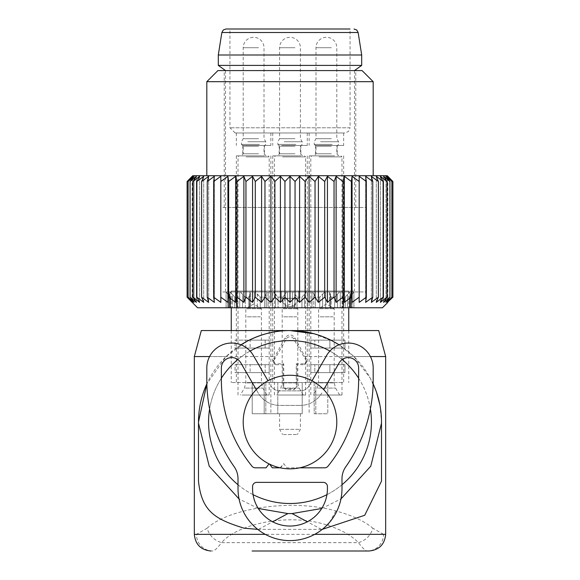 <?xml version="1.0" encoding="UTF-8"?>
<svg xmlns="http://www.w3.org/2000/svg" width="580" height="580" viewBox="0 0 580 580"><rect width="100%" height="100%" fill="white"/><g stroke="black" fill="none" stroke-linecap="round" stroke-linejoin="round"><path stroke-width="0.43" stroke-dasharray="2.9 2.17" d="M306.211 360.709A2.081 2.081 0 0 1 304.406 363.827L296.242 363.827L296.242 386.708A2.081 2.081 0 0 1 294.161 388.781L285.839 388.781A2.081 2.081 0 0 1 283.758 386.708L283.758 363.827L275.594 363.827A2.081 2.081 0 0 1 273.789 360.709L286.397 338.872A4.162 4.162 0 0 1 293.603 338.872L306.211 360.709L307.081 360.209L304.406 364.755L297.018 364.61L297.018 386.708L294.161 389.535L285.839 389.535L282.982 386.708L282.982 364.61L275.594 364.755L272.919 360.209L284.983 338.06C288.332 333.848 291.675 333.848 295.017 338.06L304.892 356.548L385.664 356.548M370.41 356.548L353.887 356.548L339.032 344.788M201.304 330.556L378.697 330.556M313.7 333.674L333.152 341.366M373.143 383.837A91.51 91.51 0 0 0 370.301 378.189L353.887 356.548M339.024 344.796A91.51 91.51 0 0 1 370.301 378.189L376.558 392.37M379.943 405.21L381.51 422.059L381.51 481.125M257.723 529.366L322.277 529.366M383.539 534.361L372.904 528.235C370.635 535.572 365.828 540.371 358.483 542.641L221.517 542.641C217.507 548.086 214.578 550.87 212.73 551A16.639 16.269 -90 0 1 196.46 534.361L207.096 528.235C209.365 535.572 214.172 540.371 221.517 542.641C238.989 522.718 291.327 512.822 327.888 525.364C341.163 529.685 351.364 535.441 358.483 542.641C362.493 548.086 365.422 550.87 367.27 551A16.639 16.269 -90 0 0 383.539 534.361L385.664 534.361M207.096 528.235C228.252 508.312 291.602 498.416 335.863 510.958C351.937 515.279 364.283 521.036 372.904 528.235M240.975 344.796A91.51 91.51 0 0 0 206.857 383.837L226.113 356.548L246.029 341.808M321.4 529.351L307.342 521.783M321.719 508.486L340.96 498.93M258.6 529.351L272.658 521.783M258.281 508.486L239.04 498.93M218.522 461.107A81.447 81.447 0 0 0 329.048 493.536A81.447 81.447 0 0 0 361.478 383.01A81.447 81.447 0 0 0 250.951 350.588A81.447 81.447 0 0 0 218.522 461.107M198.49 481.125L198.49 422.059M238.01 484.75A81.447 81.447 0 0 0 253.054 494.646M326.946 494.646A81.447 81.447 0 0 0 341.99 484.75M370.388 408.994A81.447 81.447 0 0 0 358.629 378.203M342.185 359.527A81.447 81.447 0 0 0 329.897 351.06M250.103 351.06A81.447 81.447 0 0 0 237.814 359.527M221.371 378.203A81.447 81.447 0 0 0 209.612 408.994M226.113 356.548L209.59 356.548M194.336 356.548L275.108 356.548M304.892 356.548L307.081 360.209M296.242 363.827L297.018 364.61M283.758 363.827L282.982 364.61M243.208 422.059A46.792 46.792 0 0 0 290 468.85A46.792 46.792 0 0 0 336.791 422.059A46.792 46.792 0 0 0 290 375.267A46.792 46.792 0 0 0 243.208 422.059M260.362 316.825L246.848 316.825L260.362 316.825M246.761 308.719L261.406 308.719L246.761 308.719M246.13 395.024L269.2 395.024L246.13 395.024M242.019 395.024L266.807 395.024L242.019 395.024M258.593 138.685L243.208 138.685L258.593 138.685M247.783 141.716L265.756 141.716L247.783 141.716M259.427 144.42L241.454 144.42L259.427 144.42M258.593 146.174L243.208 146.174L258.593 146.174M259.586 155.861L241.128 155.861L259.586 155.861M260.587 155.861L239.047 155.861L260.587 155.861M296.757 316.825L283.243 316.825L296.757 316.825M283.156 308.719L297.801 308.719L283.156 308.719M282.525 395.024L305.595 395.024L282.525 395.024M278.414 395.024L303.202 395.024L278.414 395.024M294.988 138.685L279.603 138.685L294.988 138.685M284.178 141.716L302.151 141.716L284.178 141.716M295.822 144.42L277.849 144.42L295.822 144.42M294.988 146.174L279.603 146.174L294.988 146.174M295.981 155.861L277.523 155.861L295.981 155.861M296.982 155.861L275.442 155.861L296.982 155.861M333.152 316.825L319.638 316.825L333.152 316.825M319.551 308.719L334.196 308.719L319.551 308.719M318.913 395.024L341.99 395.024L318.913 395.024M314.81 395.024L339.597 395.024L314.81 395.024M331.383 138.685L315.998 138.685L331.383 138.685M320.573 141.716L338.546 141.716L320.573 141.716M332.217 144.42L314.244 144.42L332.217 144.42M331.383 146.174L315.998 146.174L331.383 146.174M332.376 155.861L313.918 155.861L332.376 155.861M333.377 155.861L311.837 155.861L333.377 155.861M281.286 291.037L348.754 291.037L298.714 291.037L298.714 298.316L298.714 291.037L231.246 291.037L281.286 291.037L281.286 298.316L281.286 291.037M295.532 298.316L281.286 298.316L285.599 305.631C292.74 308.103 297.112 305.667 298.714 298.316L281.286 298.316C282.888 305.667 287.26 308.103 294.401 305.631L295.532 298.316L298.714 298.316L294.401 305.631M233.421 291.037L354.467 291.037L233.421 291.037M235.052 340.141L269.2 340.141L235.052 340.141L235.052 348.065L269.2 348.065L235.052 348.065L235.052 340.141L265.161 340.141L265.161 348.065L235.052 348.065L269.2 348.065L265.161 348.065L265.161 340.141L269.2 340.141L269.2 348.065L269.2 340.141L250.132 340.141L250.132 348.065L250.132 340.141L235.052 340.141M235.052 364.704L269.2 364.704L235.052 364.704L235.052 372.628L269.2 372.628L235.052 372.628L235.052 364.704L265.161 364.704L265.161 372.628L235.052 372.628L269.2 372.628L265.161 372.628L265.161 364.704L269.2 364.704L269.2 372.628L269.2 364.704L250.132 364.704L250.132 372.628L250.132 364.704L235.052 364.704M341.562 382.546L231.246 382.546L341.562 382.546M341.562 372.628L310.8 372.628L341.562 372.628M310.8 364.704L310.8 372.628L344.948 372.628L344.948 364.704L310.8 364.704L344.948 364.704L344.948 372.628L314.839 372.628L314.839 364.704L314.839 372.628L310.8 372.628L310.8 364.704L344.948 364.704L329.868 364.704L329.868 372.628L329.868 364.704L310.8 364.704M341.562 348.065L310.8 348.065L341.562 348.065M310.8 340.141L310.8 348.065L344.948 348.065L344.948 340.141L310.8 340.141L344.948 340.141L344.948 348.065L314.839 348.065L314.839 340.141L314.839 348.065L310.8 348.065L310.8 340.141L344.948 340.141L329.868 340.141L329.868 348.065L329.868 340.141L310.8 340.141M233.421 70.593L354.467 70.593L233.421 70.593M361.695 65.395L218.305 65.395M264.197 382.546L264.197 413.743L252.213 413.743L264.197 413.743L264.197 382.546L252.213 382.546L252.213 413.743L252.213 382.546L315.803 382.546L315.803 413.743L327.787 413.743L315.803 413.743L315.803 382.546L327.787 382.546L327.787 413.743L327.787 382.546L302.209 382.546L302.209 413.743L264.197 413.743L302.209 413.743L302.209 382.546L264.197 382.546M218.305 54.998L361.695 54.998M298.272 155.861L272.738 155.861L298.272 155.861M314.186 413.743L327.787 413.743L314.186 413.743L314.186 382.546L332.862 382.546L314.186 382.546L314.186 413.743M265.814 413.743L252.213 413.743L270.867 413.743L265.814 413.743L265.814 382.546L247.138 382.546L265.814 382.546L265.814 413.743M299.128 413.743L279.603 413.743L299.128 413.743M284.816 155.861L300.817 155.861L284.816 155.861M299.128 429.338L279.603 429.338L299.128 429.338M225.975 29L342.7 29M284.816 145.464L300.817 145.464L284.816 145.464M283.511 434.536L297.395 434.536L283.511 434.536M235.146 132.987L229.948 127.781L229.948 29L350.052 29L350.052 127.781L229.948 127.781L350.052 127.781L348.558 131.435L344.853 132.987L235.146 132.987L344.853 132.987M281.728 145.464L307.262 145.464L281.728 145.464M281.728 132.987L307.262 132.987L281.728 132.987M261.885 132.987L236.343 132.987L261.885 132.987M334.667 132.987L309.133 132.987L334.667 132.987M245.333 145.464L270.867 145.464L245.333 145.464M318.115 145.464L343.657 145.464L318.115 145.464M258.789 145.464L242.788 145.464L258.789 145.464M331.579 145.464L315.578 145.464L331.579 145.464M248.421 155.861L264.422 155.861L248.421 155.861M331.579 155.861L315.578 155.861L331.579 155.861M261.885 155.861L236.343 155.861L261.885 155.861M334.667 155.861L309.133 155.861L334.667 155.861M245.333 382.546L236.343 382.546L245.333 382.546M334.667 382.546L343.657 382.546L334.667 382.546M387.367 302.376L387.367 176.32L391.899 181.496L391.899 297.199L387.367 302.376L392.892 297.199L392.892 181.496L387.367 176.32L387.367 302.376M391.899 181.496L385.961 176.32L385.961 302.376L385.961 176.32L389.927 181.496L389.927 297.199L385.961 302.376L391.899 297.199M382.445 307.77L197.555 307.77M220.82 302.376L220.82 176.32L213.672 181.496L214.368 176.32L214.368 302.376L214.368 176.32L207.256 181.496L208.648 176.32L208.648 302.376L208.648 176.32L201.637 181.496L203.718 176.32L203.718 302.376L203.718 176.32L196.874 181.496L199.607 176.32L199.607 302.376L199.607 176.32L193.002 181.496L196.374 176.32L196.374 302.376L196.374 176.32L190.073 181.496L194.039 176.32L194.039 302.376L194.039 176.32L188.101 181.496L192.632 176.32L192.632 302.376L192.632 176.32L187.108 181.496L187.108 297.199L192.632 302.376L188.101 297.199L194.039 302.376L190.073 297.199L196.374 302.376L193.002 297.199L199.607 302.376L196.874 297.199L203.718 302.376L201.637 297.199L208.648 302.376L207.256 297.199L214.368 302.376L213.672 297.199L220.82 302.376L220.82 181.496L220.82 297.199L227.933 302.376L228.636 297.199L235.647 302.376L237.039 297.199L243.883 302.376L245.956 297.199L252.561 302.376L255.294 297.199L261.602 302.376L264.966 297.199L270.911 302.376L274.884 297.199L280.408 302.376L284.947 297.199L290 302.376L295.053 297.199L299.592 302.376L305.116 297.199L309.089 302.376L315.034 297.199L318.398 302.376L324.706 297.199L327.439 302.376L334.044 297.199L336.117 302.376L342.961 297.199L344.353 302.376L351.364 297.199L352.067 302.376L359.18 297.199L359.18 181.496L359.18 302.376L366.328 297.199L365.632 302.376L372.744 297.199L371.352 302.376L378.363 297.199L376.282 302.376L383.126 297.199L380.393 302.376L386.998 297.199L383.626 302.376L389.927 297.199M359.18 302.376L359.18 176.32L366.328 181.496L365.632 176.32L365.632 302.376L365.632 176.32L372.744 181.496L371.352 176.32L371.352 302.376L371.352 176.32L378.363 181.496L376.282 176.32L376.282 302.376L376.282 176.32L383.126 181.496L380.393 176.32L380.393 302.376L380.393 176.32L386.998 181.496L383.626 176.32L383.626 302.376L383.626 176.32L389.927 181.496M359.18 176.32L359.18 181.496L352.067 176.32L351.364 181.496L351.364 297.199M344.353 302.376L344.353 176.32L351.364 181.496M344.353 176.32L342.961 181.496L342.961 297.199M336.117 302.376L336.117 176.32L342.961 181.496M336.117 176.32L334.044 181.496L334.044 297.199M327.439 302.376L327.439 176.32L334.044 181.496M327.439 176.32L324.706 181.496L324.706 297.199M318.398 302.376L318.398 176.32L324.706 181.496M318.398 176.32L315.034 181.496L315.034 297.199M309.089 302.376L309.089 176.32L315.034 181.496M309.089 176.32L305.116 181.496L305.116 297.199M299.592 302.376L299.592 176.32L305.116 181.496M299.592 176.32L295.053 181.496L295.053 297.199M290 302.376L290 176.32L295.053 181.496M290 176.32L284.947 181.496L284.947 297.199M280.408 302.376L280.408 176.32L284.947 181.496M280.408 176.32L274.884 181.496L274.884 297.199M270.911 302.376L270.911 176.32L274.884 181.496M270.911 176.32L264.966 181.496L264.966 297.199M261.602 302.376L261.602 176.32L264.966 181.496M261.602 176.32L255.294 181.496L255.294 297.199M252.561 302.376L252.561 176.32L255.294 181.496M252.561 176.32L245.956 181.496L245.956 297.199M243.883 302.376L243.883 176.32L245.956 181.496M243.883 176.32L237.039 181.496L237.039 297.199M235.647 302.376L235.647 176.32L237.039 181.496M235.647 176.32L228.636 181.496L228.636 297.199M227.933 302.376L227.933 176.32L228.636 181.496M227.933 176.32L220.82 181.496L220.82 176.32M192.77 175.711L387.23 175.711M387.839 302.376L387.839 176.32M351.48 307.77L350.015 307.77L351.48 307.77L351.582 291.928L350.545 294.466L350.545 307.77L349.508 307.77L350.545 307.77L350.545 294.466L351.582 291.928L349.522 291.928L351.48 291.928L351.48 307.77M347.572 307.77L342.954 307.77L347.572 307.77L347.572 294.466L347.572 307.77M342.954 307.77L340.279 307.77L343.527 307.77L342.606 307.77L342.954 297.127L345.209 297.127L349.522 291.928L345.209 297.127L342.954 297.127L342.606 296.496L342.606 307.77L342.606 296.496L342.954 297.127L343.063 294.466L343.063 307.77L343.07 291.928L343.454 291.928L343.527 307.77L343.454 291.928L343.063 307.77L343.07 291.928L339.554 291.928L343.454 291.928L342.954 307.77M337.408 307.77L331.158 307.77L337.408 307.77L337.408 294.466L337.408 307.77M331.158 307.77L330.288 307.77L331.158 307.77L331.158 297.127L334.682 297.127L339.554 291.928L334.682 297.127L331.158 297.127L330.288 295.561L330.39 294.466L330.39 307.77L330.498 293.364L330.288 307.77L330.288 295.561L331.158 297.127L331.158 307.77M329.462 307.77L325.626 307.77L329.462 307.77L329.462 291.928L330.107 291.928L330.498 307.77L330.107 291.928L324.735 291.928L329.462 291.928L329.462 307.77M322.611 307.77L315.339 307.77L322.611 307.77L322.611 294.466L322.611 307.77M315.339 307.77L311.989 307.77L315.339 307.77L315.339 297.127L319.776 297.127L324.735 291.928L319.776 297.127L315.339 297.127L313.765 294.466L313.765 307.77L313.765 294.466L312.83 291.928L311.989 291.928L312.83 291.928L315.339 297.127L315.339 307.77M307.487 307.77L311.989 307.77L304.616 307.77L307.487 307.77L307.487 291.928L306.515 291.928L311.989 291.928L307.487 291.928L307.487 307.77M304.616 307.77L297.04 307.77L304.616 307.77L304.616 294.466L304.616 307.77M297.04 307.77L292.371 307.77L297.04 307.77L297.04 297.127L301.955 297.127L306.515 291.928L301.955 297.127L297.04 297.127L294.807 294.466L294.807 307.77L294.807 294.466L293.32 291.928L292.371 291.928L293.32 291.928L297.04 297.127L297.04 307.77M287.629 307.77L292.371 307.77L285.193 307.77L287.629 307.77L287.629 291.928L286.68 291.928L292.371 291.928L287.629 291.928L287.629 307.77M285.193 307.77L278.045 307.77L285.193 307.77L285.193 294.466L285.193 307.77M278.045 307.77L272.513 307.77L278.045 307.77L278.045 297.127L282.96 297.127L286.68 291.928L282.96 297.127L278.045 297.127L275.384 294.466L275.384 307.77L275.384 294.466L273.485 291.928L272.513 291.928L273.485 291.928L278.045 297.127L278.045 307.77M268.011 307.77L272.513 307.77L266.235 307.77L268.011 307.77L268.011 291.928L267.17 291.928L272.513 291.928L268.011 291.928L268.011 307.77M266.235 307.77L260.224 307.77L266.235 307.77L266.235 294.466L266.235 307.77M260.224 307.77L254.374 307.77L260.224 307.77L260.224 297.127L264.661 297.127L267.17 291.928L264.661 297.127L260.224 297.127L257.389 294.466L257.389 307.77L257.389 294.466L255.265 291.928L254.374 291.928L255.265 291.928L260.224 297.127L260.224 307.77M250.538 307.77L254.374 307.77L249.501 307.77L250.538 307.77L250.538 291.928L249.893 291.928L254.374 291.928L250.538 291.928L250.538 307.77M249.61 307.77L245.318 307.77L249.712 307.77L249.61 294.466L249.61 307.77M245.318 307.77L239.721 307.77L245.318 307.77L245.318 297.127L248.842 297.127L249.712 295.561L249.501 293.364L249.712 307.77L249.712 295.561L248.842 297.127L245.318 297.127L242.592 294.466L242.592 307.77L242.592 294.466L240.446 291.928L239.721 291.928L240.446 291.928L245.318 297.127L245.318 307.77M236.93 307.77L239.721 307.77L234.791 307.77L237.394 307.77L236.473 307.77L236.937 307.77L236.93 291.928L239.721 291.928L236.93 291.928L236.937 307.77M234.791 307.77L229.985 307.77L234.791 307.77L234.791 297.127L237.046 297.127L237.394 296.496L237.394 307.77L237.394 296.496L237.046 297.127L236.546 291.928L236.473 307.77L236.546 291.928L237.046 297.127L234.791 297.127L232.428 294.466L232.428 307.77L232.428 294.466L229.985 291.928L234.791 297.127L234.791 307.77M228.52 307.77L229.985 307.77L228.418 307.77L228.418 291.928L229.985 291.928L228.52 291.928L228.52 307.77M229.455 307.77L228.418 307.77L230.492 307.77L229.455 307.77L229.455 294.466L229.455 307.77M229.658 307.77L226.127 307.77L229.658 307.77L229.658 297.127L230.492 297.032L230.492 307.77L230.492 297.032L228.426 291.928L230.441 297.127L229.658 297.127L227.904 294.466L227.904 307.77L227.904 294.466L226.127 291.928L229.658 297.127L229.658 307.77M226.127 307.77L226.084 291.928L226.127 307.77M350.342 307.77L353.873 307.77L350.342 307.77L350.342 297.127L349.508 297.032L349.508 307.77L349.508 297.032L350.545 294.466L349.559 297.127L350.342 297.127L352.096 294.466L352.096 307.77L352.096 294.466L353.873 291.928L350.342 297.127L350.342 307.77M353.873 307.77L353.916 291.928L353.873 307.77M201.637 181.496L201.637 297.199M207.256 181.496L207.256 297.199M213.672 181.496L213.672 297.199M352.067 302.376L352.067 176.32M366.328 181.496L366.328 297.199M372.744 181.496L372.744 297.199M378.363 181.496L378.363 297.199M383.126 181.496L383.126 297.199M386.998 181.496L386.998 297.199M217 175.711L373.186 175.711L217 175.711M192.161 302.376L192.161 176.32M188.101 181.496L188.101 297.199M190.073 181.496L190.073 297.199M193.002 181.496L193.002 297.199M196.874 181.496L196.874 297.199M249.893 291.928L249.501 307.77L249.893 291.928L240.446 291.928L249.893 291.928M206.813 81.686L373.186 81.686M222.785 291.928L366.596 291.928L222.785 291.928M306.515 291.928L293.32 291.928L306.515 291.928M324.735 291.928L312.83 291.928L324.735 291.928M339.554 291.928L330.107 291.928L339.554 291.928M349.522 291.928L343.454 291.928L349.522 291.928M353.662 291.928L351.574 291.928L353.662 291.928M273.485 291.928L286.68 291.928L273.485 291.928M255.265 291.928L267.17 291.928L255.265 291.928M230.477 291.928L236.546 291.928L230.477 291.928M226.338 291.928L228.426 291.928L226.338 291.928M217.906 70.593L362.094 70.593M222.785 207.488L366.596 207.488L222.785 207.488M347.717 70.593L224.235 70.593L347.717 70.593M232.283 207.488L355.765 207.488L232.283 207.488M312.033 380.777L309.205 385.664A10.396 10.396 0 0 1 300.201 390.862L279.799 390.862A10.396 10.396 0 0 1 270.795 385.664A10.396 10.396 0 0 0 279.799 390.862L300.201 390.862A10.396 10.396 0 0 0 309.205 385.664L326.62 355.511A24.954 24.954 0 0 1 373.186 367.988L373.186 380.074A150.945 150.945 0 0 1 345.767 466.82A20.8 20.8 0 0 0 341.99 478.775L341.99 488.607A51.99 51.99 0 0 1 290 540.603A51.99 51.99 0 0 1 238.01 488.607L238.01 478.775A20.8 20.8 0 0 0 234.233 466.82A150.945 150.945 0 0 1 206.813 380.074L206.813 367.988A24.954 24.954 0 0 1 253.38 355.511L267.967 380.777M327.432 486.533L327.432 488.607A37.432 37.432 0 0 1 290 526.046A37.432 37.432 0 0 1 252.568 488.607L252.568 486.533A4.162 4.162 0 0 1 256.723 482.372L323.277 482.372A4.162 4.162 0 0 1 327.432 486.533M323.727 389.629L339.227 362.79A10.396 10.396 0 0 1 358.629 367.988L358.629 380.074A136.387 136.387 0 0 1 327.925 466.284A4.162 4.162 0 0 1 324.706 467.813L286.882 467.813L283.758 463.652L280.64 467.813L272.325 467.813L269.584 464.167M321.813 392.943A24.954 24.954 0 0 1 300.201 405.42A24.954 24.954 0 0 0 321.813 392.943M256.273 389.629L258.187 392.943A24.954 24.954 0 0 0 279.799 405.42L300.201 405.42L279.799 405.42A24.954 24.954 0 0 1 258.187 392.943L240.773 362.79A10.396 10.396 0 0 0 221.371 367.988L221.371 380.074A136.387 136.387 0 0 0 252.075 466.284A4.162 4.162 0 0 0 255.294 467.813L266.082 467.813L269.026 463.891M280.191 467.813L283.758 463.652L286.882 467.813L299.809 467.813M314.693 534.361L265.306 534.361M194.336 534.361L196.46 534.361M335.863 510.958L327.888 525.364M304.406 363.827L304.406 364.755M293.603 338.872L295.017 338.06M286.397 338.872L284.983 338.06M273.789 360.709L272.919 360.209M275.594 363.827L275.594 364.755M283.758 386.708L282.982 386.708M285.839 388.781L285.839 389.535M294.161 388.781L294.161 389.535M296.242 386.708L297.018 386.708M258.593 47.719L243.208 47.719L258.593 47.719M258.593 153.78L243.208 153.78L258.593 153.78M246.13 156.897L269.2 156.897L246.13 156.897M246.761 382.88L261.406 382.88L246.761 382.88M245.536 388.078L262.798 388.078L245.536 388.078M294.988 47.719L279.603 47.719L294.988 47.719M294.988 153.78L279.603 153.78L294.988 153.78M282.525 156.897L305.595 156.897L282.525 156.897M283.156 382.88L297.801 382.88L283.156 382.88M281.931 388.078L299.193 388.078L281.931 388.078M331.383 47.719L315.998 47.719L331.383 47.719M331.383 153.78L315.998 153.78L331.383 153.78M318.913 156.897L341.99 156.897L318.913 156.897M319.551 382.88L334.196 382.88L319.551 382.88M318.326 388.078L335.588 388.078L318.326 388.078M285.599 305.631L284.468 298.316M277.791 382.546L277.791 413.743L277.791 382.546M221.864 32.509L358.135 32.509M350.015 307.77L350.015 291.928L350.015 307.77M345.209 297.127L345.209 307.77L345.209 297.127M340.279 307.77L340.279 291.928L340.279 307.77M334.682 297.127L334.682 307.77L334.682 297.127M325.626 307.77L325.626 291.928L325.626 307.77M319.776 297.127L319.776 307.77L319.776 297.127M311.989 291.928L311.989 307.77L311.989 291.928M301.955 297.127L301.955 307.77L301.955 297.127M292.371 291.928L292.371 307.77L292.371 291.928M282.96 297.127L282.96 307.77L282.96 297.127M272.513 291.928L272.513 307.77L272.513 291.928M264.661 297.127L264.661 307.77L264.661 297.127M254.374 291.928L254.374 307.77L254.374 291.928M248.842 297.127L248.842 307.77L248.842 297.127M239.721 291.928L239.721 307.77L239.721 291.928M237.046 297.127L237.046 307.77L237.046 297.127M229.985 291.928L229.985 307.77L229.985 291.928M230.441 297.127L230.441 307.77L230.441 297.127M349.559 297.127L349.559 307.77L349.559 297.127M266.807 395.024L262.798 388.078L261.406 382.88L261.406 308.719L253.605 304.029L245.804 308.719L245.804 382.88L244.412 388.078L240.403 395.024M266.082 155.861L264.001 153.78L264.001 146.174L265.756 144.42L265.756 141.716L264.001 138.685L264.001 47.719A10.396 10.396 0 0 0 253.605 37.316A10.396 10.396 0 0 0 243.208 47.719L243.208 138.685L241.454 141.716L241.454 144.42L243.208 146.174L243.208 153.78L241.128 155.861M238.01 395.024L238.01 156.897L239.047 155.861M269.2 395.024L269.2 156.897L268.163 155.861M303.202 395.024L299.193 388.078L297.801 382.88L297.801 308.719L290 304.029L282.199 308.719L282.199 382.88L280.807 388.078L276.798 395.024M302.477 155.861L300.396 153.78L300.396 146.174L302.151 144.42L302.151 141.716L300.396 138.685L300.396 47.719A10.396 10.396 0 0 0 290 37.316A10.396 10.396 0 0 0 279.603 47.719L279.603 138.685L277.849 141.716L277.849 144.42L279.603 146.174L279.603 153.78L277.523 155.861M274.405 395.024L274.405 156.897L275.442 155.861M305.595 395.024L305.595 156.897L304.558 155.861M339.597 395.024L335.588 388.078L334.196 382.88L334.196 308.719L326.395 304.029L318.594 308.719L318.594 382.88L317.202 388.078L313.193 395.024M338.872 155.861L336.791 153.78L336.791 146.174L338.546 144.42L338.546 141.716L336.791 138.685L336.791 47.719A10.396 10.396 0 0 0 326.395 37.316A10.396 10.396 0 0 0 315.998 47.719L315.998 138.685L314.244 141.716L314.244 144.42L315.998 146.174L315.998 153.78L313.918 155.861M310.8 395.024L310.8 156.897L311.837 155.861M341.99 395.024L341.99 156.897L340.953 155.861M231.246 291.037L231.246 307.77M231.246 330.556L231.246 382.546M354.467 70.593L354.467 291.037M225.533 70.593L225.533 291.037M348.754 291.037L348.754 307.77M348.754 330.556L348.754 382.546M307.262 155.861L307.262 382.546M272.738 155.861L272.738 382.546M279.603 413.743L279.603 429.338L282.605 434.536M300.396 413.743L300.396 429.338L297.395 434.536M279.183 145.464L279.183 155.861M300.817 145.464L300.817 155.861M272.738 132.987L272.738 145.464M307.262 132.987L307.262 145.464M236.343 132.987L236.343 145.464M270.867 132.987L270.867 145.464M309.133 132.987L309.133 145.464M343.657 132.987L343.657 145.464M242.788 145.464L242.788 155.861M264.422 145.464L264.422 155.861M337.212 145.464L337.212 155.861M315.578 145.464L315.578 155.861M236.343 155.861L236.343 382.546M343.657 155.861L343.657 382.546M309.133 155.861L309.133 413.743M270.867 155.861L270.867 413.743M351.582 291.928L351.582 307.77L351.582 291.928M228.418 291.928L228.418 307.77L228.418 291.928M226.084 307.77L226.084 291.928M353.916 307.77L353.916 291.928M366.596 291.928L366.596 207.488M213.404 291.928L213.404 207.488M224.235 207.488L224.235 70.593M355.765 207.488L355.765 70.593"/><path stroke-width="0.87" d="M246.029 341.808L246.029 341.808C260.5 334.167 275.152 330.411 290 330.556L378.697 330.556L385.664 356.548L370.41 356.548M209.59 356.548L194.336 356.548L201.304 330.556L290 330.556L313.7 333.674M333.152 341.366L339.032 344.788M376.558 392.37L379.943 405.21M322.277 529.366L364.719 515.279L381.51 481.125L381.51 422.059A91.51 91.51 0 0 0 373.143 383.837M257.723 529.366L244.137 528.206C215.63 519.397 201.608 511.777 198.49 481.125L198.49 423.103L209.213 466.168L239.04 498.93M339.024 344.796A91.51 91.51 0 0 0 240.975 344.796M206.857 383.837A91.51 91.51 0 0 0 198.49 422.059L206.857 383.837M307.342 521.783L292.081 513.568L321.719 508.486M340.96 498.93L370.787 466.168L381.51 423.103M272.658 521.783L287.919 513.568L292.081 513.568M287.919 513.568L258.281 508.486M252.112 551L369.025 551L252.112 551M198.49 422.059L198.49 423.103M209.612 408.994A81.447 81.447 0 0 0 238.01 484.75M253.054 494.646A81.447 81.447 0 0 0 326.946 494.646M341.99 484.75A81.447 81.447 0 0 0 370.388 408.994M358.629 378.203A81.447 81.447 0 0 0 342.185 359.527M329.897 351.06A81.447 81.447 0 0 0 250.103 351.06M237.814 359.527A81.447 81.447 0 0 0 221.371 378.203M243.208 422.059A46.792 46.792 0 0 0 290 468.85A46.792 46.792 0 0 0 336.791 422.059A46.792 46.792 0 0 0 290 375.267A46.792 46.792 0 0 0 243.208 422.059M225.533 70.593L218.305 65.395L361.695 65.395L354.467 70.593M218.305 54.998L221.864 32.509L358.135 32.509L361.695 54.998L218.305 54.998L218.305 65.395M350.052 29L225.975 29L223.249 30.015L221.864 32.509M342.7 29L229.948 29M387.839 302.376L382.445 307.77L197.555 307.77L187.108 297.199L192.632 302.376L188.101 297.199L194.039 302.376L190.073 297.199L196.374 302.376L193.002 297.199L199.607 302.376L196.874 297.199L203.718 302.376L201.637 297.199L208.648 302.376L207.256 297.199L214.368 302.376L213.672 297.199L220.82 302.376L220.82 297.199L227.933 302.376L228.636 297.199L235.647 302.376L237.039 297.199L243.883 302.376L245.956 297.199L252.561 302.376L255.294 297.199L261.602 302.376L264.966 297.199L270.911 302.376L274.884 297.199L280.408 302.376L284.947 297.199L290 302.376L295.053 297.199L299.592 302.376L305.116 297.199L309.089 302.376L315.034 297.199L318.398 302.376L324.706 297.199L327.439 302.376L334.044 297.199L336.117 302.376L342.961 297.199L344.353 302.376L351.364 297.199L352.067 302.376L359.18 297.199L359.18 302.376L366.328 297.199L365.632 302.376L372.744 297.199L371.352 302.376L378.363 297.199L376.282 302.376L383.126 297.199L380.393 302.376L386.998 297.199L383.626 302.376L389.927 297.199L385.961 302.376L391.899 297.199L387.367 302.376L392.892 297.199L392.892 181.496L387.367 176.32L391.899 181.496L391.899 297.199M387.839 176.32L392.892 181.496L387.23 175.711L192.77 175.711L187.108 181.496L187.108 297.199L192.161 302.376M391.899 181.496L385.961 176.32L389.927 181.496L383.626 176.32L386.998 181.496L380.393 176.32L383.126 181.496L376.282 176.32L378.363 181.496L378.363 297.199M389.927 181.496L389.927 297.199M386.998 181.496L386.998 297.199M383.126 181.496L383.126 297.199M192.161 176.32L187.108 181.496L192.632 176.32L188.101 181.496L188.101 297.199M220.82 176.32L220.82 181.496L220.82 176.32L213.672 181.496L214.368 176.32L207.256 181.496L208.648 176.32L201.637 181.496L203.718 176.32L196.874 181.496L199.607 176.32L193.002 181.496L196.374 176.32L190.073 181.496L194.039 176.32L188.101 181.496M227.933 302.376L227.933 176.32L220.82 181.496L220.82 302.376M227.933 176.32L228.636 181.496L228.636 297.199M235.647 302.376L235.647 176.32L228.636 181.496M235.647 176.32L237.039 181.496L237.039 297.199M243.883 302.376L243.883 176.32L237.039 181.496M243.883 176.32L245.956 181.496L245.956 297.199M252.561 302.376L252.561 176.32L245.956 181.496M252.561 176.32L255.294 181.496L255.294 297.199M261.602 302.376L261.602 176.32L255.294 181.496M261.602 176.32L264.966 181.496L264.966 297.199M270.911 302.376L270.911 176.32L264.966 181.496M270.911 176.32L274.884 181.496L274.884 297.199M280.408 302.376L280.408 176.32L274.884 181.496M280.408 176.32L284.947 181.496L284.947 297.199M290 302.376L290 176.32L284.947 181.496M290 176.32L295.053 181.496L295.053 297.199M299.592 302.376L299.592 176.32L295.053 181.496M299.592 176.32L305.116 181.496L305.116 297.199M309.089 302.376L309.089 176.32L305.116 181.496M309.089 176.32L315.034 181.496L315.034 297.199M318.398 302.376L318.398 176.32L315.034 181.496M318.398 176.32L324.706 181.496L324.706 297.199M327.439 302.376L327.439 176.32L324.706 181.496M327.439 176.32L334.044 181.496L334.044 297.199M336.117 302.376L336.117 176.32L334.044 181.496M336.117 176.32L342.961 181.496L342.961 297.199M344.353 302.376L344.353 176.32L342.961 181.496M344.353 176.32L351.364 181.496L351.364 297.199M352.067 302.376L352.067 176.32L351.364 181.496M352.067 176.32L359.18 181.496L359.18 176.32L359.18 302.376M359.18 176.32L366.328 181.496L366.328 297.199M378.363 181.496L371.352 176.32L372.744 181.496L365.632 176.32L366.328 181.496M372.744 181.496L372.744 297.199M213.672 181.496L213.672 297.199M207.256 181.496L207.256 297.199M201.637 181.496L201.637 297.199M196.874 181.496L196.874 297.199M193.002 181.496L193.002 297.199M190.073 181.496L190.073 297.199M206.813 81.686L217.906 70.593L362.094 70.593L373.186 81.686L206.813 81.686L206.813 175.711M312.033 380.777L326.62 355.511A24.954 24.954 0 0 1 373.186 367.988L373.186 380.074A150.945 150.945 0 0 1 345.767 466.82A20.8 20.8 0 0 0 341.99 478.775L341.99 488.607A51.99 51.99 0 0 1 290 540.603A51.99 51.99 0 0 1 238.01 488.607L238.01 478.775A20.8 20.8 0 0 0 234.233 466.82A150.945 150.945 0 0 1 206.813 380.074L206.813 367.988A24.954 24.954 0 0 1 253.38 355.511L267.967 380.777M327.432 486.533L327.432 488.607A37.432 37.432 0 0 1 290 526.046A37.432 37.432 0 0 1 252.568 488.607L252.568 486.533A4.162 4.162 0 0 1 256.723 482.372L323.277 482.372A4.162 4.162 0 0 1 327.432 486.533M323.727 389.629L339.227 362.79A10.396 10.396 0 0 1 358.629 367.988L358.629 380.074A136.387 136.387 0 0 1 327.925 466.284A4.162 4.162 0 0 1 324.706 467.813L299.809 467.813M256.273 389.629L240.773 362.79A10.396 10.396 0 0 0 221.371 367.988L221.371 380.074A136.387 136.387 0 0 0 252.075 466.284A4.162 4.162 0 0 0 255.294 467.813L266.082 467.813L269.026 463.891M269.584 464.167L272.325 467.813L280.191 467.813M385.664 356.548L385.664 534.361L314.693 534.361M265.306 534.361L194.336 534.361C195.322 544.468 200.868 550.014 210.975 551M385.664 534.361C384.678 544.468 379.132 550.014 369.025 551M194.336 356.548L194.336 534.361M231.246 307.77L231.246 330.556M348.754 307.77L348.754 330.556M361.695 54.998L361.695 65.395M358.135 32.509L356.751 30.015L354.025 29M373.186 81.686L373.186 175.711"/></g></svg>
